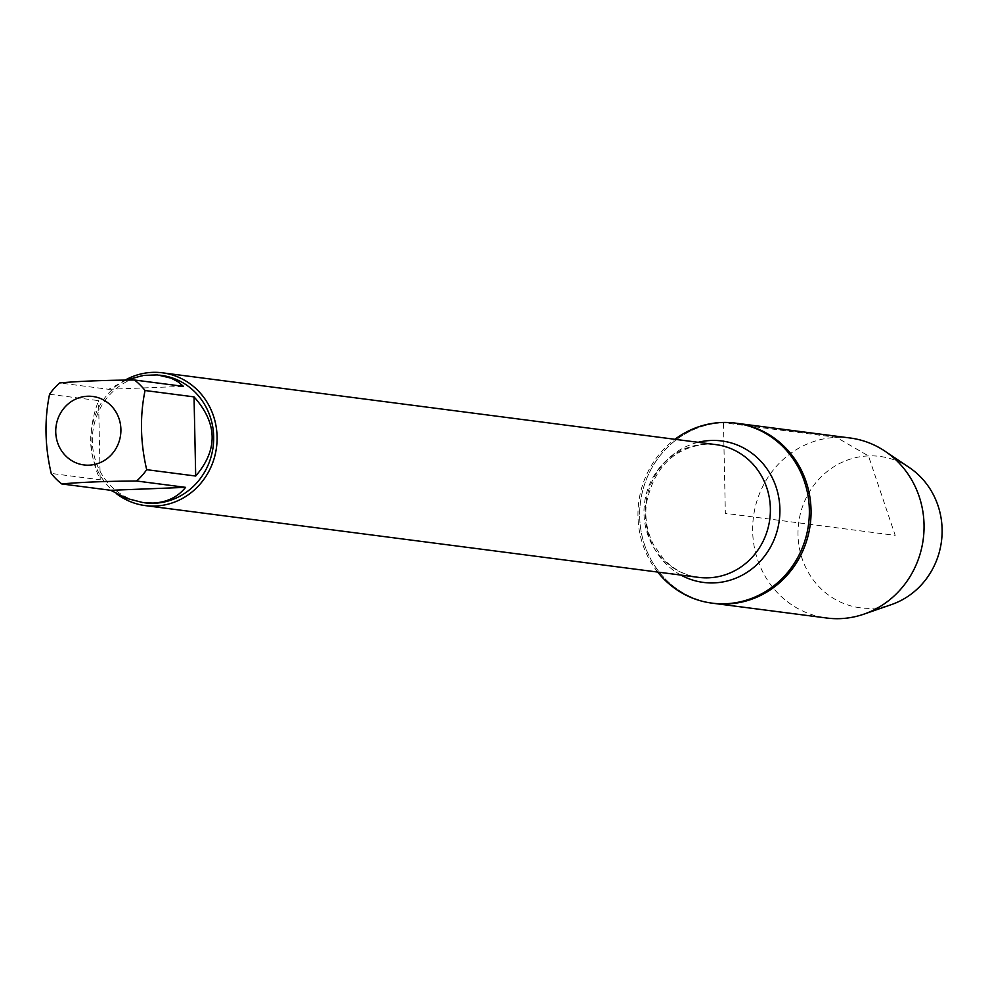 <?xml version="1.0" encoding="UTF-8"?>
<svg xmlns="http://www.w3.org/2000/svg" width="991" height="991" viewBox="0 0 991 991"><rect width="100%" height="100%" fill="white"/><g stroke="black" fill="none" stroke-linecap="round" stroke-linejoin="round"><path stroke-width="0.74" stroke-dasharray="4.96 3.72" d="M657.702 572.067A90.776 85.622 97.4 0 1 674.933 439.298M723.455 422.711A90.776 85.622 -82.6 0 0 639.79 509.498A90.776 85.622 -82.6 0 0 713.681 603.358A90.776 85.622 97.4 0 1 640.446 502.326A90.776 85.622 97.4 0 1 737.031 423.33A90.776 85.622 -82.6 0 0 723.455 422.711L725.35 513.338L895.195 535.375L868.463 455.91L836.454 437.378L723.455 422.711M144.736 502.821A64.266 60.612 97.4 0 1 92.423 436.374A64.266 60.612 97.4 0 1 151.66 374.932A64.266 60.612 97.4 0 1 161.273 375.366M49.55 394.269L98.555 400.624C88.001 428.459 88.558 454.844 100.215 479.793L51.21 473.425M126.167 380.098L108.651 389.302L59.646 382.947M116.343 493.605A66.942 63.139 97.4 0 1 125.126 380.11M100.215 479.793L98.555 400.624M108.651 389.302L183.496 386.366M850.03 437.985A90.776 85.622 -82.6 0 0 753.445 516.992A90.776 85.622 -82.6 0 0 826.68 618.012M909.366 467.591A76.319 71.996 -82.6 0 0 868.463 455.91A76.319 71.996 -82.6 0 0 798.015 534.942A76.319 71.996 -82.6 0 0 871.659 608.313A76.319 71.996 -82.6 0 0 891.603 604.535M705.778 444.141A66.942 63.139 -82.6 0 0 644.076 508.148A66.942 63.139 -82.6 0 0 698.568 577.369C685.103 575.56 673.409 569.429 663.487 558.974L653.49 544.654C647.073 532.043 644.683 518.38 646.33 503.663C653.924 467.38 673.942 447.548 706.372 444.179L715.787 444.6A66.942 63.139 -82.6 0 0 705.778 444.141M680.916 575.077A71.327 67.277 97.4 0 1 645.847 503.032A71.327 67.277 97.4 0 1 698.147 442.308"/><path stroke-width="1.49" d="M674.933 439.298A90.776 85.622 97.4 0 1 721.758 422.5A90.776 85.622 97.4 0 1 735.334 423.107A90.776 85.622 97.4 0 1 808.569 524.14A90.776 85.622 97.4 0 1 711.984 603.135A90.776 85.622 97.4 0 1 657.702 572.067M863.979 614.123A90.776 85.622 -82.6 0 0 923.265 539.017A90.776 85.622 -82.6 0 0 885.112 451.264L909.366 467.591A76.319 71.996 -82.6 0 1 941.45 541.371A76.319 71.996 -82.6 0 1 891.603 604.535L863.979 614.123A90.776 85.622 -82.6 0 1 840.257 618.632A90.776 85.622 -82.6 0 1 826.68 618.012L713.681 603.358A90.776 85.622 -82.6 0 0 810.266 524.35A90.776 85.622 -82.6 0 0 737.031 423.33A90.776 85.622 97.4 0 1 810.923 517.178A90.776 85.622 97.4 0 1 727.258 603.965A90.776 85.622 97.4 0 1 713.681 603.358L711.984 603.135M107.858 402.792A34.512 32.554 -82.6 0 0 57.292 420.667A34.512 32.554 -82.6 0 0 89.041 465.163A34.512 32.554 -82.6 0 0 119.354 440.735A34.512 32.554 -82.6 0 0 107.858 402.792M134.491 380.011C103.745 380.234 78.797 381.213 59.646 382.947A64.266 60.612 -82.6 0 0 49.55 394.269C44.31 419.899 44.855 446.284 51.21 473.425A64.266 60.612 -82.6 0 0 61.752 483.942C80.915 482.208 105.864 481.23 136.609 481.007A64.266 60.612 -82.6 0 0 146.693 469.684C140.35 442.543 139.793 416.158 145.045 390.516A64.266 60.612 -82.6 0 0 134.491 380.011L183.496 386.366L177.823 381.696L171.17 378.166L157.42 374.908L143.373 375.403L126.167 380.098M159.638 375.155L161.273 375.366A64.266 60.612 97.4 0 1 213.585 441.813A64.266 60.612 97.4 0 1 154.348 503.255A64.266 60.612 97.4 0 1 144.736 502.821L152.973 503.081C166.835 502.375 177.711 497.135 185.602 487.361L136.609 481.007M61.752 483.942L110.757 490.297L126.811 498.436L143.1 502.61M146.693 469.684L195.698 476.039C218.156 449.753 217.611 423.368 194.038 396.883L145.045 390.516M125.126 380.11A66.942 63.139 97.4 0 1 152.49 372.368A66.942 63.139 97.4 0 1 162.499 372.827A66.942 63.139 97.4 0 1 216.509 447.337A66.942 63.139 97.4 0 1 145.281 505.596A66.942 63.139 97.4 0 1 116.343 493.605M194.038 396.883L195.698 476.039M185.602 487.361L110.757 490.297M885.112 451.264A90.776 85.622 -82.6 0 0 850.03 437.985L735.334 423.107M145.281 505.596L698.568 577.369A66.942 63.139 -82.6 0 0 769.796 519.111A66.942 63.139 -82.6 0 0 715.787 444.6L162.499 372.827M698.147 442.308A71.327 67.277 97.4 0 1 711.08 440.475A71.327 67.277 97.4 0 1 778.084 527.138A71.327 67.277 97.4 0 1 680.916 575.077"/></g></svg>
